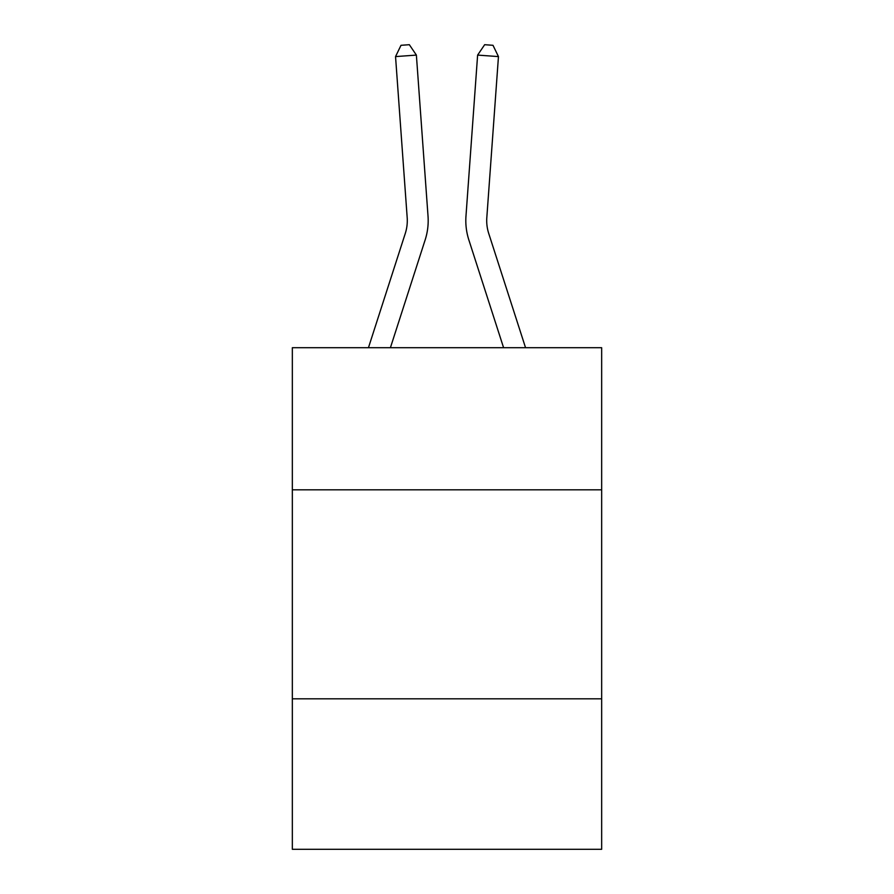 <?xml version="1.0" encoding="UTF-8"?>
<svg xmlns="http://www.w3.org/2000/svg" width="894" height="894" viewBox="0 0 894 894"><rect width="100%" height="100%" fill="white"/><g stroke="black" fill="none" stroke-linecap="round" stroke-linejoin="round"><path stroke-width="1.34" d="M601.662 489.823L601.662 347.71L292.338 347.71L292.338 489.823L601.662 489.823L601.662 849.3L292.338 849.3L292.338 489.823M601.662 698.817L292.338 698.817M428.025 216.113L416.38 55.093L428.025 216.113A62.703 62.703 142.1 0 1 425.164 239.883L390.41 347.71M407.183 217.622A41.794 41.794 -37.9 0 1 405.273 233.468A41.794 41.794 -37.9 0 0 407.183 217.622A41.794 41.794 -37.9 0 1 405.273 233.468A41.794 41.794 -37.9 0 0 407.183 217.622A41.794 41.794 -37.9 0 1 405.273 233.468L368.451 347.71L405.273 233.468A41.794 41.794 -39.6 0 0 407.183 217.622L395.539 56.59L401.004 45.303L409.34 44.7L416.38 55.093L395.539 56.59M525.549 347.71L488.727 233.468A41.794 41.794 39.6 0 1 486.817 217.622L498.461 56.59L477.619 55.093L465.975 216.113A62.703 62.703 17.7 0 0 468.836 239.883L503.59 347.71L468.836 239.883M488.727 233.468A41.794 41.794 -162.3 0 1 486.817 217.622A41.794 41.794 -162.3 0 0 488.727 233.468A41.794 41.794 -162.3 0 1 486.817 217.622A41.794 41.794 -162.3 0 0 488.727 233.468A41.794 41.794 -162.3 0 1 486.817 217.622M498.461 56.59L492.996 45.303L484.66 44.7L477.619 55.093L465.975 216.113"/></g></svg>
